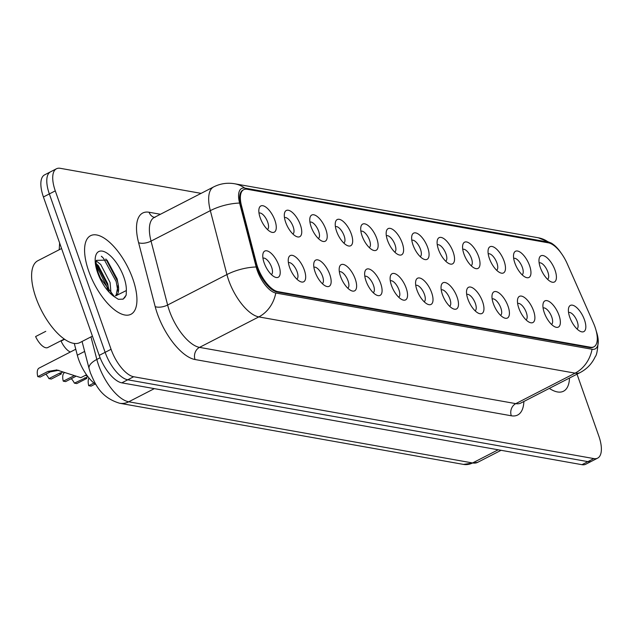 <?xml version="1.0" encoding="UTF-8"?>
<svg xmlns="http://www.w3.org/2000/svg" width="633" height="633" viewBox="0 0 633 633"><rect width="100%" height="100%" fill="white"/><g stroke="black" fill="none" stroke-linecap="round" stroke-linejoin="round"><path stroke-width="0.95" d="M514.866 263.051A14.725 6.243 -117.2 0 1 513.68 254.126A14.725 6.243 -117.2 0 1 520.635 252.488A14.725 6.243 -117.2 0 1 529.584 265.67A14.725 6.243 -117.2 0 1 525.572 277.27A14.725 6.243 -117.2 0 1 514.866 263.051M522.09 274.769A9.202 3.901 62.8 0 0 522.375 267.458A9.202 3.901 62.8 0 0 513.68 258.406M489.404 258.517A14.725 6.243 -117.2 0 1 488.209 249.6A14.725 6.243 -117.2 0 1 495.172 247.962A14.725 6.243 -117.2 0 1 504.113 261.136A14.725 6.243 -117.2 0 1 500.102 272.736A14.725 6.243 -117.2 0 1 489.404 258.517M496.628 270.236A9.202 3.901 62.8 0 0 496.905 262.932A9.202 3.901 62.8 0 0 488.217 253.88M463.934 253.991A14.725 6.243 -117.2 0 1 462.739 245.066A14.725 6.243 -117.2 0 1 469.702 243.428A14.725 6.243 -117.2 0 1 478.643 256.61A14.725 6.243 -117.2 0 1 474.631 268.21A14.725 6.243 -117.2 0 1 463.934 253.991M471.158 265.71A9.202 3.901 62.8 0 0 471.443 258.406A9.202 3.901 62.8 0 0 462.747 249.347M438.471 249.465A14.725 6.243 -117.2 0 1 437.276 240.54A14.725 6.243 -117.2 0 1 444.239 238.902A14.725 6.243 -117.2 0 1 453.181 252.076A14.725 6.243 -117.2 0 1 449.169 263.676A14.725 6.243 -117.2 0 1 438.471 249.465M445.687 261.184A9.202 3.901 62.8 0 0 445.972 253.873A9.202 3.901 62.8 0 0 437.284 244.821M413.001 244.931A14.725 6.243 -117.2 0 1 411.806 236.006A14.725 6.243 -117.2 0 1 418.769 234.368A14.725 6.243 -117.2 0 1 427.71 247.55A14.725 6.243 -117.2 0 1 423.699 259.15A14.725 6.243 -117.2 0 1 413.001 244.931M420.225 256.65A9.202 3.901 62.8 0 0 420.502 249.347A9.202 3.901 62.8 0 0 411.814 240.287M387.531 240.405A14.725 6.243 -117.2 0 1 386.336 231.48A14.725 6.243 -117.2 0 1 393.299 229.842A14.725 6.243 -117.2 0 1 402.24 243.017A14.725 6.243 -117.2 0 1 398.236 254.616A14.725 6.243 -117.2 0 1 387.531 240.405M394.755 252.124A9.202 3.901 62.8 0 0 395.039 244.813A9.202 3.901 62.8 0 0 386.344 235.761M362.068 235.872A14.725 6.243 -117.2 0 1 360.873 226.946A14.725 6.243 -117.2 0 1 367.836 225.316A14.725 6.243 -117.2 0 1 376.777 238.491A14.725 6.243 -117.2 0 1 372.766 250.09A14.725 6.243 -117.2 0 1 362.068 235.872M369.284 247.59A9.202 3.901 62.8 0 0 369.569 240.287A9.202 3.901 62.8 0 0 360.881 231.235M336.598 231.346A14.725 6.243 -117.2 0 1 335.403 222.42A14.725 6.243 -117.2 0 1 342.366 220.782A14.725 6.243 -117.2 0 1 351.307 233.965A14.725 6.243 -117.2 0 1 347.295 245.564A14.725 6.243 -117.2 0 1 336.598 231.346M343.822 243.064A9.202 3.901 62.8 0 0 344.107 235.753A9.202 3.901 62.8 0 0 335.411 226.701M311.135 226.82A14.725 6.243 -117.2 0 1 309.941 217.894A14.725 6.243 -117.2 0 1 316.896 216.257A14.725 6.243 -117.2 0 1 325.845 229.431A14.725 6.243 -117.2 0 1 321.833 241.031A14.725 6.243 -117.2 0 1 311.135 226.82M318.352 238.538A9.202 3.901 62.8 0 0 318.636 231.227A9.202 3.901 62.8 0 0 309.941 222.175M285.665 222.286A14.725 6.243 -117.2 0 1 284.47 213.361A14.725 6.243 -117.2 0 1 291.433 211.723A14.725 6.243 -117.2 0 1 300.374 224.905A14.725 6.243 -117.2 0 1 296.363 236.505A14.725 6.243 -117.2 0 1 285.665 222.286M292.889 234.004A9.202 3.901 62.8 0 0 293.166 226.701A9.202 3.901 62.8 0 0 284.478 217.641M260.195 217.76A14.725 6.243 -117.2 0 1 259 208.835A14.725 6.243 -117.2 0 1 265.963 207.197A14.725 6.243 -117.2 0 1 274.904 220.371A14.725 6.243 -117.2 0 1 270.9 231.971A14.725 6.243 -117.2 0 1 260.195 217.76M267.419 229.478A9.202 3.901 62.8 0 0 267.704 222.167A9.202 3.901 62.8 0 0 259.008 213.115M540.337 267.577A14.725 6.243 -117.2 0 1 539.142 258.652A14.725 6.243 -117.2 0 1 546.105 257.022A14.725 6.243 -117.2 0 1 555.046 270.196A14.725 6.243 -117.2 0 1 551.034 281.796A14.725 6.243 -117.2 0 1 540.337 267.577M547.561 279.295A9.202 3.901 62.8 0 0 547.846 271.992A9.202 3.901 62.8 0 0 539.15 262.932M544.277 312.67A14.725 6.243 -117.2 0 1 543.09 303.745A14.725 6.243 -117.2 0 1 550.045 302.107A14.725 6.243 -117.2 0 1 558.994 315.289A14.725 6.243 -117.2 0 1 554.983 326.889A14.725 6.243 -117.2 0 1 544.277 312.67M551.501 324.389A9.202 3.901 62.8 0 0 551.786 317.086A9.202 3.901 62.8 0 0 543.09 308.026M518.815 308.144A14.725 6.243 -117.2 0 1 517.62 299.219A14.725 6.243 -117.2 0 1 524.583 297.581A14.725 6.243 -117.2 0 1 533.524 310.756A14.725 6.243 -117.2 0 1 529.512 322.355A14.725 6.243 -117.2 0 1 518.815 308.144M526.031 319.863A9.202 3.901 62.8 0 0 526.316 312.552A9.202 3.901 62.8 0 0 517.628 303.5M493.344 303.611A14.725 6.243 -117.2 0 1 492.15 294.685A14.725 6.243 -117.2 0 1 499.113 293.047A14.725 6.243 -117.2 0 1 508.054 306.23A14.725 6.243 -117.2 0 1 504.042 317.829A14.725 6.243 -117.2 0 1 493.344 303.611M500.568 315.329A9.202 3.901 62.8 0 0 500.853 308.026A9.202 3.901 62.8 0 0 492.158 298.966M467.882 299.085A14.725 6.243 -117.2 0 1 466.687 290.159A14.725 6.243 -117.2 0 1 473.642 288.521A14.725 6.243 -117.2 0 1 482.591 301.696A14.725 6.243 -117.2 0 1 478.58 313.295A14.725 6.243 -117.2 0 1 467.882 299.085M475.098 310.803A9.202 3.901 62.8 0 0 475.383 303.492A9.202 3.901 62.8 0 0 466.687 294.44M442.412 294.551A14.725 6.243 -117.2 0 1 441.217 285.625A14.725 6.243 -117.2 0 1 448.18 283.995A14.725 6.243 -117.2 0 1 457.121 297.17A14.725 6.243 -117.2 0 1 453.109 308.769A14.725 6.243 -117.2 0 1 442.412 294.551M449.636 306.269A9.202 3.901 62.8 0 0 449.913 298.966A9.202 3.901 62.8 0 0 441.225 289.914M416.941 290.025A14.725 6.243 -117.2 0 1 415.746 281.099A14.725 6.243 -117.2 0 1 422.709 279.462A14.725 6.243 -117.2 0 1 431.651 292.644A14.725 6.243 -117.2 0 1 427.647 304.244A14.725 6.243 -117.2 0 1 416.941 290.025M424.165 301.743A9.202 3.901 62.8 0 0 424.45 294.432A9.202 3.901 62.8 0 0 415.754 285.38M391.479 285.491A14.725 6.243 -117.2 0 1 390.284 276.574A14.725 6.243 -117.2 0 1 397.247 274.936A14.725 6.243 -117.2 0 1 406.188 288.11A14.725 6.243 -117.2 0 1 402.177 299.71A14.725 6.243 -117.2 0 1 391.479 285.491M398.695 297.217A9.202 3.901 62.8 0 0 398.98 289.906A9.202 3.901 62.8 0 0 390.292 280.854M366.009 280.965A14.725 6.243 -117.2 0 1 364.814 272.04A14.725 6.243 -117.2 0 1 371.777 270.402A14.725 6.243 -117.2 0 1 380.718 283.584A14.725 6.243 -117.2 0 1 376.706 295.184A14.725 6.243 -117.2 0 1 366.009 280.965M373.233 292.683A9.202 3.901 62.8 0 0 373.517 285.38A9.202 3.901 62.8 0 0 364.822 276.32M340.538 276.439A14.725 6.243 -117.2 0 1 339.351 267.514A14.725 6.243 -117.2 0 1 346.306 265.876A14.725 6.243 -117.2 0 1 355.255 279.05A14.725 6.243 -117.2 0 1 351.244 290.65A14.725 6.243 -117.2 0 1 340.538 276.439M347.762 288.157A9.202 3.901 62.8 0 0 348.047 280.846A9.202 3.901 62.8 0 0 339.351 271.794M315.076 271.905A14.725 6.243 -117.2 0 1 313.881 262.98A14.725 6.243 -117.2 0 1 320.844 261.342A14.725 6.243 -117.2 0 1 329.785 274.524A14.725 6.243 -117.2 0 1 325.773 286.124A14.725 6.243 -117.2 0 1 315.076 271.905M322.3 283.624A9.202 3.901 62.8 0 0 322.577 276.32A9.202 3.901 62.8 0 0 313.889 267.261M289.605 267.379A14.725 6.243 -117.2 0 1 288.411 258.454A14.725 6.243 -117.2 0 1 295.374 256.816A14.725 6.243 -117.2 0 1 304.315 269.99A14.725 6.243 -117.2 0 1 300.303 281.59A14.725 6.243 -117.2 0 1 289.605 267.379M296.83 279.098A9.202 3.901 62.8 0 0 297.114 271.786A9.202 3.901 62.8 0 0 288.419 262.735M264.143 262.845A14.725 6.243 -117.2 0 1 262.948 253.92A14.725 6.243 -117.2 0 1 269.911 252.29A14.725 6.243 -117.2 0 1 278.852 265.464A14.725 6.243 -117.2 0 1 274.841 277.064A14.725 6.243 -117.2 0 1 264.143 262.845M271.359 274.564A9.202 3.901 62.8 0 0 271.644 267.261A9.202 3.901 62.8 0 0 262.956 258.209M569.747 317.196A14.725 6.243 -117.2 0 1 568.553 308.279A14.725 6.243 -117.2 0 1 575.516 306.641A14.725 6.243 -117.2 0 1 584.457 319.815A14.725 6.243 -117.2 0 1 580.445 331.415A14.725 6.243 -117.2 0 1 569.747 317.196M576.972 328.915A9.202 3.901 62.8 0 0 577.249 321.611A9.202 3.901 62.8 0 0 568.561 312.56M593.414 322.98A24.845 10.539 -117.2 0 1 594.973 326.921A24.845 10.539 -117.2 0 1 593.92 346.813A24.845 10.539 -117.2 0 1 590.494 347.224L277.895 291.631A24.845 10.539 -117.2 0 1 256.365 263.035L241.489 205.685A24.845 10.539 -117.2 0 1 243.729 189.671A24.845 10.539 -117.2 0 1 247.163 189.259L548.407 242.835A24.845 10.539 -117.2 0 1 567.184 263.613L593.414 322.98M96.05 384.658A27.607 11.711 -117.2 0 1 77.321 355.2L74.275 343.45M132.819 278.908A44.175 18.737 62.8 0 0 90.566 235.698A44.175 18.737 62.8 0 0 88.691 271.059A44.175 18.737 62.8 0 0 130.952 314.277A44.175 18.737 62.8 0 0 132.819 278.908A44.175 18.737 62.8 0 0 90.566 235.698A44.175 18.737 62.8 0 0 88.691 271.059A44.175 18.737 62.8 0 0 130.952 314.277A44.175 18.737 62.8 0 0 132.819 278.908M593.92 346.813L593.184 347.193A24.845 10.539 -117.2 0 1 589.75 347.604L277.151 292.011A24.845 10.539 -117.2 0 1 255.629 263.423L240.746 206.065A24.845 10.539 -117.2 0 1 242.993 190.05M561.17 253.129A22.638 9.598 62.8 0 0 554.073 245.05A22.638 9.598 62.8 0 0 548.392 242.099L244.765 188.096A22.638 9.598 62.8 0 0 239.598 203.058L256.175 266.968A22.638 9.598 62.8 0 0 257.259 270.497A22.638 9.598 62.8 0 0 275.782 293.016L592.061 349.266A22.638 9.598 62.8 0 0 598.217 340.222A22.638 9.598 62.8 0 0 596.191 330.917M201.104 193.366L60.27 168.315A27.607 11.711 62.8 0 0 56.456 168.774L44.595 174.866A27.607 11.711 62.8 0 0 43.424 196.974L99.207 355.382L105.141 352.336A27.607 11.711 62.8 0 0 127.739 379.8L587.899 461.631A27.607 11.711 62.8 0 0 591.705 461.18A27.607 11.711 62.8 0 1 587.899 461.631L127.739 379.8A27.607 11.711 62.8 0 1 105.141 352.336L49.35 193.927L105.141 352.336L111.068 349.281A27.607 11.711 62.8 0 0 133.666 376.746L593.825 458.585A27.607 11.711 62.8 0 0 597.639 458.134A27.607 11.711 62.8 0 0 598.81 436.026L577.019 374.166M50.521 171.82A27.607 11.711 62.8 0 0 49.35 193.927A27.607 11.711 62.8 0 1 50.521 171.82M549.341 388.393A44.175 18.737 62.8 0 0 563.528 391.21A44.175 18.737 62.8 0 0 569.494 378.036A44.175 18.737 62.8 0 1 563.528 391.21A44.175 18.737 62.8 0 1 549.341 388.393M56.456 168.774A27.607 11.711 62.8 0 0 55.285 190.873L111.068 349.281M99.207 355.382A27.607 11.711 62.8 0 0 121.805 382.846L581.964 464.685A27.607 11.711 62.8 0 0 585.778 464.226L597.639 458.134M61.575 248.524L37.838 260.725A46.011 19.52 62.8 0 0 35.891 297.565A46.011 19.52 62.8 0 0 79.908 342.58L92.434 336.139M115.886 295.738A20.802 8.822 62.8 0 0 118.213 284.7L117.145 278.9L107.048 260.1L96.382 260.353C95.662 261.651 96.319 265.9 98.368 273.1L100.56 278.385L114.628 296.917L118.387 299.322L123.158 299.116L126.189 295.089L126.347 290.547L115.958 295.722M96.303 260.962L100.71 264.467L110.087 282.524L111.06 293.696M96.271 263.7L98.36 265.678L107.737 283.726L108.908 291.346M118.213 284.7L116.132 295.097L115.388 295.848M98.392 273.195L100.56 278.385M105.861 258.968L117.366 280.965L118.149 284.027M96.588 263.969L107.95 285.799L108.734 288.87M126.189 295.089L124.748 297.621L122.881 299.243M101.343 256.278L103.488 258.272L116.187 281.566L117.896 291.235M96.509 265.892L106.771 286.409L107.626 289.787M93.913 383.036L88.723 385.703A13.807 5.855 -117.2 0 1 89.031 378.059M88.723 385.703L91.097 386.122L95.164 384.033M84.569 377.933L86.935 378.352L76.767 383.574L74.401 383.155L87.94 376.698M73.618 375.986L63.26 381.177A13.807 5.855 -117.2 0 1 64.424 372.695M85.613 375.44L87.615 376.263M63.26 381.177L65.626 381.596L75.43 376.556M71.292 378.684A9.202 3.901 -117.2 0 1 74.401 383.155M75.778 349.226L39.119 368.074A13.807 5.855 -117.2 0 0 37.79 376.643L47.958 371.421L56.915 369.949M59.098 373.399L61.472 373.826L51.305 379.048L48.931 378.629L59.098 373.399L62.96 372.062M56.503 369.886L80.85 377.664L86.507 374.752M37.79 376.643L40.164 377.07L50.324 371.84L58.806 370.289M45.821 374.158A9.202 3.901 -117.2 0 1 48.931 378.629M64.59 339.28L61.077 341.084A13.807 5.855 -117.2 0 0 70.374 352.003M45.774 331.328L35.606 336.558A13.807 5.855 -117.2 0 0 47.791 347.533L64.281 339.059M277.895 291.631L277.151 292.011M256.365 263.035L255.629 263.423M241.489 205.685L240.746 206.065M590.494 347.224L589.75 347.604M84.64 351.434L77.321 355.2M523.879 401.48A46.011 19.52 -117.2 0 1 511.314 415.778L195.043 359.528A9.202 7.928 100.1 0 1 199.514 347.382L515.784 403.632A36.809 15.611 62.8 0 0 520.872 403.023L520.761 403.079M195.043 359.528A46.011 19.52 -117.2 0 1 157.372 313.754A46.011 19.52 -117.2 0 1 155.172 306.578L138.595 242.676A46.011 19.52 -117.2 0 1 149.103 212.253L160.434 214.27M169.383 310.763A36.809 15.611 62.8 0 0 199.514 347.382L258.81 316.904A36.809 15.611 -117.2 0 1 228.679 280.284A36.809 15.611 -117.2 0 1 226.923 274.548L210.338 210.639A36.809 15.611 -117.2 0 1 213.661 186.909L154.365 217.388A36.809 15.611 62.8 0 0 151.042 241.118L167.626 305.019A36.809 15.611 62.8 0 0 169.383 310.763M275.782 293.016A32.212 27.757 100.1 0 1 258.81 316.904L575.088 373.154A32.212 27.757 -79.9 0 0 592.061 349.266M554.073 245.05L551.636 243.238L538.287 237.771A32.212 27.757 100.1 0 1 548.392 242.099M244.765 188.096A32.212 27.757 -79.9 0 0 234.661 183.768C227.35 182.518 220.347 183.562 213.661 186.909M239.598 203.058A32.212 13.649 165.5 0 0 210.338 210.639L151.042 241.118A9.202 3.901 -14.5 0 1 138.595 242.676M256.175 266.968A32.212 13.649 165.5 0 0 226.923 274.548L167.626 305.019A9.202 3.901 -14.5 0 1 155.172 306.578M598.217 340.222C597.726 349.685 596.737 355.176 595.226 356.696C592.013 363.651 586.997 368.936 580.168 372.544A36.809 15.611 -117.2 0 1 575.088 373.154L515.784 403.632A9.202 7.928 100.1 0 0 511.314 415.778M133.666 376.746L121.805 382.846M593.825 458.585L581.964 464.685M55.285 190.873L43.424 196.974M154.903 217.499L154.365 217.388A9.202 7.928 100.1 0 1 149.103 212.253M90.978 336.891L96.825 359.441A36.809 15.611 62.8 0 0 98.59 365.178A36.809 15.611 62.8 0 0 128.721 401.797L472.574 462.952A36.809 15.611 62.8 0 0 477.654 462.343L463.483 464.4L119.621 403.245A18.404 15.865 100.1 0 0 128.721 401.797L154.341 388.63M498.195 449.786L472.574 462.952A18.404 15.865 100.1 0 1 463.483 464.4M100.101 357.756L96.825 359.441A18.404 7.802 165.5 0 0 89.087 368.564L82.061 341.472M102.538 257.338A36.809 15.611 62.8 0 0 101.636 256.357M126.347 290.547A26.325 11.165 62.8 0 0 123.91 277.325A26.325 11.165 62.8 0 0 102.356 251.135A26.325 11.165 62.8 0 0 97.609 272.649A26.325 11.165 62.8 0 0 114.628 296.917M47.958 371.421L50.324 371.84M538.287 237.771L234.661 183.768M580.168 372.544L520.872 403.023M119.621 403.245C100.212 397.334 95.037 383.622 90.424 372.932L89.087 368.564M477.654 462.343L501.091 450.3M59.209 249.742L59.629 242.977"/></g></svg>
